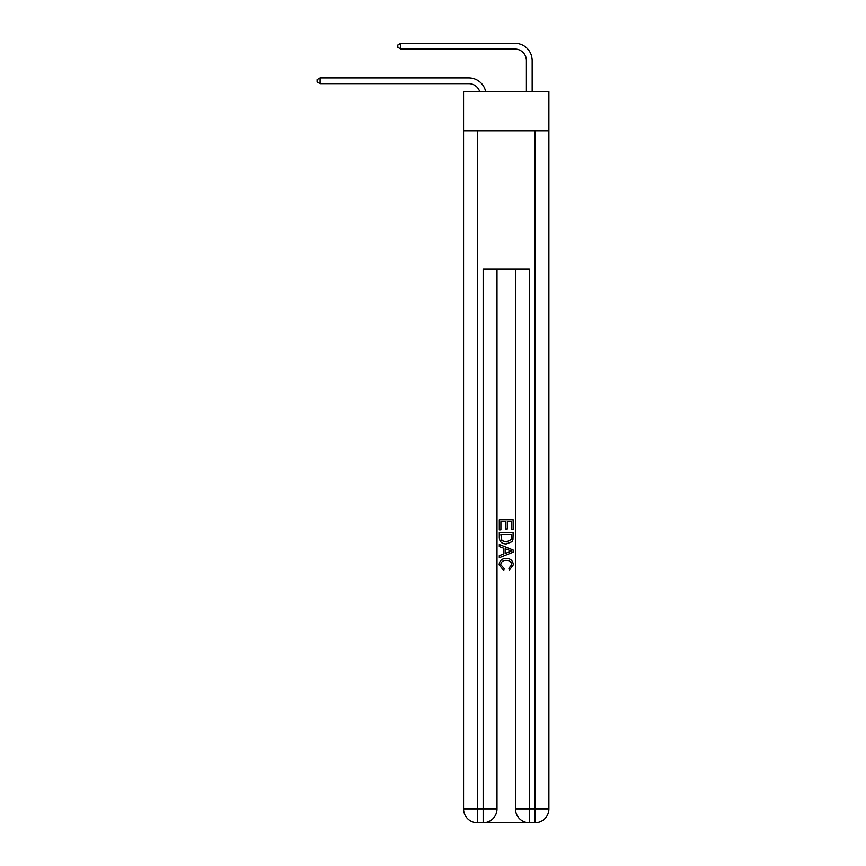 <?xml version="1.0" encoding="UTF-8"?>
<svg xmlns="http://www.w3.org/2000/svg" width="866" height="866" viewBox="0 0 866 866"><rect width="100%" height="100%" fill="white"/><g stroke="black" fill="none" stroke-linecap="round" stroke-linejoin="round"><path stroke-width="1.3" d="M548.892 130.82L548.892 91.612L463.559 91.612L463.559 130.82L548.892 130.82L548.892 808.866L535.047 808.866L535.047 130.82M468.744 83.656A11.529 11.529 -34 0 1 479.71 91.612A11.529 11.529 -34.3 0 0 468.744 83.656L320.106 83.656L317.108 81.934L317.108 79.629L320.106 77.897L468.744 77.897A17.298 17.298 146 0 1 485.674 91.612M526.398 91.612L526.398 60.598A11.529 11.529 16.2 0 0 514.869 49.07L400.828 49.07L397.83 47.338L397.83 45.032L400.828 43.3L514.869 43.3A17.298 17.298 37.9 0 1 532.168 60.598L532.168 91.612M484.202 822.7L528.249 822.7M529.288 822.7L529.288 808.866L515.454 808.866A13.834 13.834 0 0 0 529.288 822.7L535.047 822.7L535.047 808.866L529.288 808.866L529.288 269.196L483.163 269.196L483.163 808.866L463.559 808.866L463.559 130.82M496.997 269.196L496.997 808.866A13.834 13.834 0 0 1 483.163 822.7L477.393 822.7A13.834 13.834 0 0 1 463.559 808.866M515.454 808.866L515.454 269.196M535.047 822.7A13.834 13.834 0 0 0 548.892 808.866M499.303 529.895L499.303 519.784L513.137 519.784L513.137 529.537L511.546 529.537L511.546 521.733L507.292 521.733L507.292 529.007L505.69 529.007L505.69 521.733L500.905 521.733L500.905 529.895L499.303 529.895M499.303 537.515L499.303 532.558L513.137 532.558L512.943 539.735L511.958 541.748L506.296 543.913C501.869 543.924 499.541 541.791 499.303 537.515M500.905 534.506L501.879 540.622L506.329 541.954L511.265 539.594L511.546 534.506L500.905 534.506M499.303 546.565L499.303 544.498L513.137 549.997L513.137 552.194L499.303 557.693L499.303 555.615L503.557 554.045L503.557 548.146L499.303 546.565M508.991 550.148L505.159 548.73L505.159 553.461L511.546 551.09L508.991 550.148M500.721 564.686L504.185 568.572L503.731 570.521L499.13 564.87C499.498 560.616 501.901 558.483 506.329 558.451C510.583 558.548 512.91 560.67 513.322 564.827L509.295 570.164L508.883 568.215L511.719 564.74C511.319 561.742 509.522 560.302 506.339 560.41C503.092 560.237 501.23 561.666 500.721 564.686M526.398 60.598A11.529 11.529 -142.1 0 0 514.869 49.07A11.529 11.529 -142.1 0 1 526.398 60.598A11.529 11.529 -142.1 0 0 514.869 49.07A11.529 11.529 -142.1 0 1 526.398 60.598A11.529 11.529 -142.1 0 0 514.869 49.07A11.529 11.529 -142.1 0 1 526.398 60.598A11.529 11.529 -142.1 0 0 514.869 49.07A11.529 11.529 -142.1 0 1 526.398 60.598A11.529 11.529 -142.1 0 0 514.869 49.07A11.529 11.529 -142.1 0 1 526.398 60.598A11.529 11.529 -142.1 0 0 514.869 49.07A11.529 11.529 -142.1 0 1 526.398 60.598A11.529 11.529 -142.1 0 0 514.869 49.07A11.529 11.529 -142.1 0 1 526.398 60.598A11.529 11.529 -142.1 0 0 514.869 49.07A11.529 11.529 -142.1 0 1 526.398 60.598A11.529 11.529 -142.1 0 0 514.869 49.07A11.529 11.529 -142.1 0 1 526.398 60.598A11.529 11.529 -142.1 0 0 514.869 49.07A11.529 11.529 -142.1 0 1 526.398 60.598A11.529 11.529 -142.1 0 0 514.869 49.07A11.529 11.529 -142.1 0 1 526.398 60.598A11.529 11.529 -142.1 0 0 514.869 49.07A11.529 11.529 -142.1 0 1 526.398 60.598A11.529 11.529 -142.1 0 0 514.869 49.07A11.529 11.529 -142.1 0 1 526.398 60.598A11.529 11.529 -142.1 0 0 514.869 49.07A11.529 11.529 -142.1 0 1 526.398 60.598A11.529 11.529 -142.1 0 0 514.869 49.07A11.529 11.529 -142.1 0 1 526.398 60.598M320.106 77.897L320.106 83.656M400.828 43.3L400.828 49.07M477.393 130.82L477.393 822.7M496.997 808.866L483.163 808.866L483.163 822.7"/></g></svg>
